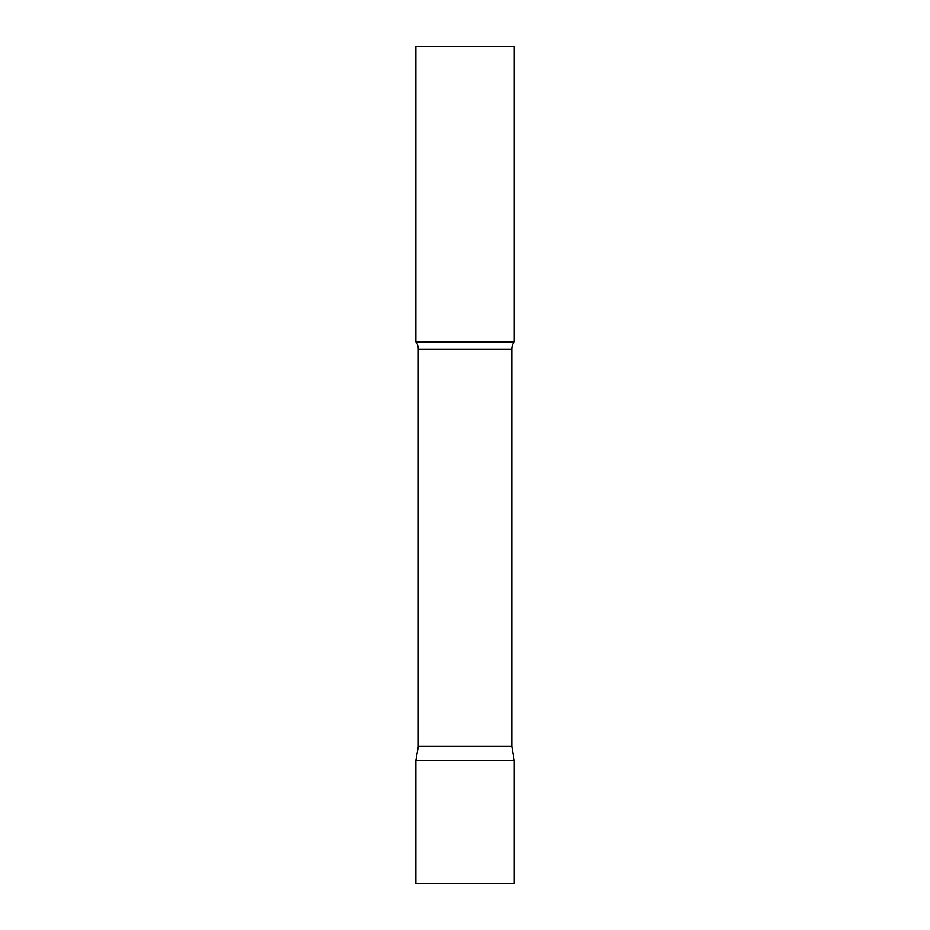 <?xml version="1.0" encoding="UTF-8"?>
<svg xmlns="http://www.w3.org/2000/svg" width="930" height="930" viewBox="0 0 930 930"><rect width="100%" height="100%" fill="white"/><g stroke="black" fill="none" stroke-linecap="round" stroke-linejoin="round"><path stroke-width="0.7" stroke-dasharray="4.65 3.49" d="M465 760.415L514.232 760.415L465 760.415M415.768 883.5L514.232 883.5M514.232 341.915L415.768 341.915M514.232 46.5L415.768 46.5M511.779 746.453L418.221 746.453M511.779 349.134L418.221 349.134"/><path stroke-width="1.4" d="M514.232 760.415L415.768 760.415L514.232 760.415L514.232 883.5L415.768 883.5L415.768 760.415L418.221 746.453L511.779 746.453L514.232 760.415M511.779 746.453L511.779 349.134A11.811 11.811 0 0 1 514.232 341.915L514.232 46.5L415.768 46.5L415.768 341.915A11.811 11.811 0 0 1 418.221 349.134L511.779 349.134M418.221 746.453L418.221 349.134M415.768 341.915L514.232 341.915"/></g></svg>
